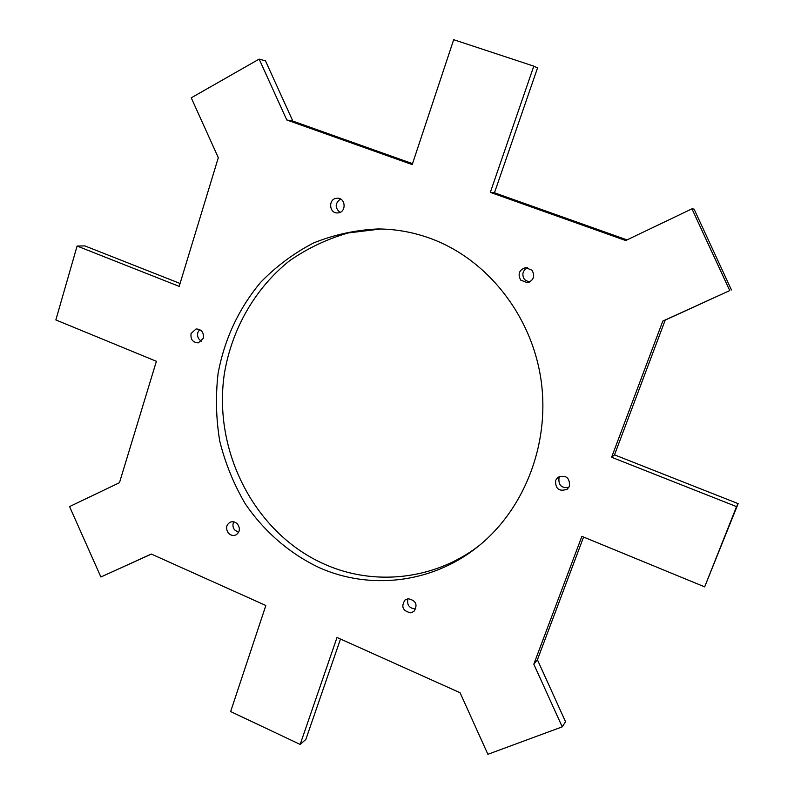 <?xml version="1.0" encoding="UTF-8"?>
<svg xmlns="http://www.w3.org/2000/svg" width="794" height="794" viewBox="0 0 794 794"><rect width="100%" height="100%" fill="white"/><g stroke="black" fill="none" stroke-linecap="round" stroke-linejoin="round"><path stroke-width="1.19" d="M233.803 521.847C232.453 524.556 232.692 527.216 234.518 529.836L238.577 532.417M228.146 532.764C225.556 528.298 226.221 524.784 230.151 522.204C233.039 521.152 235.59 521.896 237.803 524.427C240.383 528.844 239.748 532.347 235.907 534.948C232.979 536.069 230.399 535.345 228.146 532.764M527.583 267.677C522.601 270.595 521.579 274.565 524.516 279.577L529.251 282.198M520.685 280.093C517.529 273.94 519.187 269.781 525.668 267.618L532.059 270.268C535.196 276.262 533.647 280.411 527.395 282.714L520.685 280.093M380.693 228.99L348.229 232.95C327.168 238.964 307.615 248.244 289.552 260.769C255.142 288.202 231.997 328.766 224.444 373.19C212.455 451.736 255.271 533.975 324.925 564.385C373.984 586.151 433.554 580.126 478.226 546.351M430.656 238.508C487.407 259.33 531.821 315.675 541.071 380.187C550.252 444.729 523.683 511.207 476.142 547.999C430.844 583.441 369.617 590.091 319.337 567.7C289.671 553.656 264.204 531.603 245.217 503.733C233.813 484.261 225.327 463.438 219.779 441.285C216.008 418.706 215.462 396.037 218.112 373.279C224.553 339.008 238.706 308.717 260.591 282.376C276.233 266.298 293.929 253.147 313.68 242.914C334.294 234.617 355.772 229.962 378.093 228.96C395.968 229.059 413.495 232.245 430.656 238.508M407.918 598.755C406.717 604.909 409.228 608.313 415.441 608.988L415.828 608.929M410.687 612.819C402.717 610.983 400.831 606.705 405.029 599.986L408.146 598.726C416.056 600.482 417.991 604.72 413.942 611.469L410.687 612.819M340.547 199.006C334.969 203.224 334.77 207.7 339.961 212.415M338.681 212.822L337.152 212.951C329.232 213.07 328.22 199.592 336.07 198.331L337.787 198.202C345.628 198.292 346.422 211.621 338.681 212.822M199.661 329.54L197.855 332.458C197.001 336.358 198.232 339.286 201.527 341.251M191.076 333.46L196.128 328.944C201.607 329.321 203.989 332.458 203.264 338.373L198.341 342.859C192.793 342.571 190.371 339.435 191.076 333.46M559.849 476.231L558.996 477.859C558.281 485.134 561.557 488.35 568.812 487.506M555.562 480.459L557.934 477.254C565.914 474.653 569.784 477.601 569.526 486.087L567.363 489.114C559.313 491.972 555.383 489.094 555.562 480.459M583.58 537.052L537.409 659.764L533.806 664.211L581.873 536.347L704.665 586.865L738.152 503.644L736.554 506.622L611.608 457.255L662.811 321.074L665.203 320.101L614.506 454.863L738.152 503.644M662.811 321.074L729.755 290.584L691.951 208.842L625.712 240.522L490.315 192.366L533.796 66.14L453.682 39.7L412.215 164.596L286.783 119.973L259.152 59.103L191.255 97.831L218.31 157.698L179.176 286.376L77.097 246.041L84.849 245.902L180.059 283.468M77.097 246.041L55.848 319.932L156.388 361.3L119.467 482.702L69.564 506.582L100.878 577L151.287 554.033L265.851 605.494L230.637 711.563L300.172 744.425L305.839 739.442L340.497 639.021M490.315 192.366L494.464 192.783L627.022 239.897M611.608 457.255L614.506 454.863M300.172 744.425L337.013 637.463L460.073 692.735L487.893 754.3L562.231 726.847L533.806 664.211M286.783 119.973L292.847 121.105L412.533 163.653M533.796 66.14L537.548 67.917L494.464 192.783M704.665 586.865L736.554 506.622M729.755 290.584L665.203 320.101M691.951 208.842L694.055 209.08L731.453 289.939M100.878 577L151.406 554.083M259.152 59.103L265.484 60.85L292.847 121.105M537.409 659.764L565.546 721.746L562.231 726.847"/></g></svg>
